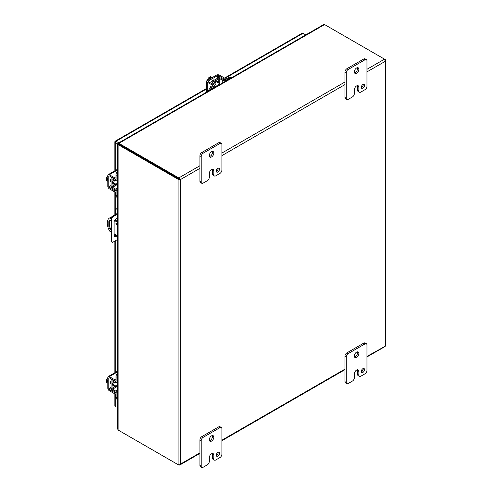 <?xml version="1.0" encoding="UTF-8"?>
<svg xmlns="http://www.w3.org/2000/svg" width="492" height="492" viewBox="0 0 492 492"><rect width="100%" height="100%" fill="white"/><g stroke="black" fill="none" stroke-linecap="round" stroke-linejoin="round"><path stroke-width="0.74" d="M216.271 171.394A2.288 1.322 120 0 0 218.184 168.455A2.288 1.322 120 0 0 218.159 168.129M216.246 171.068A2.288 1.322 120 0 0 216.72 172.12A2.288 1.322 120 0 0 218.485 171.505A2.288 1.322 120 0 0 219.481 169.199A2.288 1.322 120 0 0 219.008 168.153A2.288 1.322 120 0 0 217.243 168.768A2.288 1.322 120 0 0 216.246 171.068M209.438 156.505A3.204 1.851 120 0 0 212.519 152.28A3.204 1.851 120 0 0 212.366 151.425M209.285 155.65A3.204 1.851 120 0 0 209.949 157.114A3.204 1.851 120 0 0 212.415 156.253A3.204 1.851 120 0 0 213.817 153.03A3.204 1.851 120 0 0 213.153 151.561A3.204 1.851 120 0 0 210.681 152.422A3.204 1.851 120 0 0 209.285 155.65M203.128 183.129A2.749 1.587 -60 0 1 201.757 183.264A2.749 1.587 -60 0 1 201.191 182.003L201.191 156.585A2.749 1.587 -60 0 1 203.128 153.215L219.967 143.498A2.749 1.587 -60 0 1 221.338 143.363A2.749 1.587 -60 0 1 221.91 144.617L221.91 170.041A2.749 1.587 -60 0 1 219.967 173.405L215.754 175.841A2.749 1.587 -60 0 1 214.383 175.976A2.749 1.587 -60 0 1 213.811 174.715L213.811 170.976A3.192 1.845 120 0 0 213.153 169.512A3.192 1.845 120 0 0 211.554 169.672A3.192 1.845 120 0 0 209.291 173.59L209.291 177.329A2.749 1.587 -60 0 1 207.347 180.693L203.128 183.129M201.191 182.003L199.893 181.259L199.893 155.835L201.191 156.585M199.893 181.259A2.749 1.587 120 0 0 200.459 182.514L201.757 183.264M213.811 170.976L212.519 170.232A3.192 1.845 120 0 0 212.366 169.377M212.519 170.232L212.519 173.971A2.749 1.587 120 0 0 213.085 175.226L214.383 175.976M221.338 143.363L220.047 142.612A2.749 1.587 120 0 0 218.669 142.748L219.967 143.498M203.128 153.215L201.837 152.471L218.669 142.748M201.837 152.471A2.749 1.587 120 0 0 199.893 155.835M117.662 386.78A1.79 1.033 -60 0 1 117.059 386.743A1.79 1.033 -60 0 1 116.69 385.925A1.79 1.033 -60 0 1 117.662 383.944M107.84 380.623L106.266 379.713L107.84 377.69M107.84 383.231L106.266 382.321L106.266 381.423L107.25 381.995L107.25 381.177L106.266 380.611L106.266 379.713M106.266 381.423L107.25 381.337M107.84 381.626A3.665 2.116 120 0 0 107.779 382.309A3.665 2.116 120 0 0 107.84 382.924M116.733 223.319A0.916 0.529 -120 0 0 117.262 224.235L117.244 224.143M116.622 224.739A0.916 0.529 60 0 1 116.026 223.934A0.916 0.529 60 0 1 116.167 223.196A0.916 0.529 60 0 1 116.622 223.245A0.916 0.529 60 0 1 117.219 224.051A0.916 0.529 60 0 1 117.084 224.782A0.916 0.529 60 0 1 116.622 224.739M117.662 222.347L114.538 220.545M111.094 218.559L109.87 217.845A10.99 6.347 -120 0 0 109.513 218.03A10.99 6.347 -120 0 0 109.87 231.308L111.094 232.015M114.082 233.743L117.662 235.809M111.094 230.072A3.204 1.851 60 0 1 108.855 226.16L108.855 221.824A3.204 1.851 60 0 1 109.519 220.361A3.204 1.851 60 0 1 111.094 220.502M109.87 217.845L110.614 217.415A10.99 6.347 -120 0 0 110.257 217.599L109.513 218.03M117.662 221.486L114.931 219.906M111.223 217.772L110.614 217.415M109.937 220.219A3.204 1.851 -120 0 0 109.599 221.394L109.599 225.73A3.204 1.851 -120 0 0 111.094 229.057M361.325 87.65A2.288 1.322 120 0 0 363.237 84.71A2.288 1.322 120 0 0 363.213 84.384M361.294 87.324A2.288 1.322 120 0 0 361.768 88.375A2.288 1.322 120 0 0 363.533 87.76A2.288 1.322 120 0 0 364.535 85.454A2.288 1.322 120 0 0 364.062 84.409A2.288 1.322 120 0 0 362.296 85.024A2.288 1.322 120 0 0 361.294 87.324M354.486 72.761A3.204 1.851 120 0 0 357.573 68.536A3.204 1.851 120 0 0 357.42 67.681M354.332 71.906A3.204 1.851 120 0 0 354.996 73.37A3.204 1.851 120 0 0 357.469 72.508A3.204 1.851 120 0 0 358.865 69.286A3.204 1.851 120 0 0 358.201 67.816A3.204 1.851 120 0 0 355.734 68.677A3.204 1.851 120 0 0 354.332 71.906M348.182 99.384A2.749 1.587 -60 0 1 346.811 99.519A2.749 1.587 -60 0 1 346.239 98.259L346.239 72.841A2.749 1.587 -60 0 1 348.182 69.47L365.021 59.753A2.749 1.587 -60 0 1 366.392 59.618A2.749 1.587 -60 0 1 366.958 60.873L366.958 86.297A2.749 1.587 -60 0 1 365.021 89.661L360.808 92.096A2.749 1.587 -60 0 1 359.431 92.232A2.749 1.587 -60 0 1 358.865 90.971L358.865 87.232A3.192 1.845 120 0 0 358.201 85.768A3.192 1.845 120 0 0 356.608 85.928L356.602 85.934A3.192 1.845 120 0 0 354.345 89.845L354.345 93.585A2.749 1.587 -60 0 1 352.401 96.949L348.182 99.384M346.239 98.259L344.947 97.514L344.947 72.09L346.239 72.841M344.947 97.514A2.749 1.587 120 0 0 345.513 98.769L346.811 99.519M358.865 87.232L357.567 86.487A3.192 1.845 120 0 0 357.42 85.633M357.567 86.487L357.567 90.227A2.749 1.587 120 0 0 358.139 91.481L359.431 92.232M366.392 59.618L365.095 58.868A2.749 1.587 120 0 0 363.723 59.003L365.021 59.753M348.182 69.47L346.885 68.726L363.723 59.003M346.885 68.726A2.749 1.587 120 0 0 344.947 72.09M178.43 179.389L178.916 178.867L119.218 144.402L178.928 178.879L179.291 179.082L178.916 178.867L179.131 178.184L179.887 179.426L179.291 179.082L180.293 179.66L178.43 179.389A1.581 0.916 180 0 1 178.055 179.229L118.474 144.833L119.218 144.402A1.464 0.849 -120 0 0 118.873 144.273L118.123 144.703A1.464 0.849 60 0 1 118.474 144.833M178.055 179.229L178.055 464.632A1.581 0.916 0 0 0 178.43 464.792L179.887 464.774L180.293 464.202L180.293 179.66L179.543 179.229M118.935 144.162A1.464 0.849 0 0 0 119.218 144.402L119.218 143.535A1.464 0.849 180 0 1 118.935 143.301L118.935 144.162M366.958 69.304L384.523 59.163L385.267 59.594A1.581 0.916 180 0 1 385.55 59.815L385.562 60.682L384.849 59.409A1.581 0.916 -120 0 0 384.523 59.163L324.941 24.766A1.464 0.849 180 0 0 324.536 24.6L323.416 24.711L118.467 143.037M384.639 60.092L385.55 59.815M199.893 165.761L178.799 177.938A1.581 0.916 60 0 1 179.131 178.184M178.799 177.938L119.218 143.535M178.055 464.632L118.474 430.236A1.464 0.849 60 0 1 118.123 429.965L118.123 144.703L117.68 144.464L118.264 144.414M178.916 464.27L179.131 465.198A1.581 0.916 60 0 1 178.799 465.063L119.218 430.666A1.464 0.849 0 0 0 119.218 430.666L119.218 430.666M385.734 345.402L385.562 60.682M384.849 346.423L385.562 346.03L385.55 345.218M118.75 143.566L118.504 143.031L118.935 143.301L324.536 24.6M118.615 143.486L118.935 143.941M117.662 144.433L117.662 428.938L118.123 429.965M118.677 144.384L118.123 144.334M199.893 452.886L180.293 464.202L179.801 465.02L199.893 453.421M179.887 464.774L179.131 465.198M366.958 71.887L385.267 61.316L385.562 346.03L366.958 356.429M117.662 239.469L113.117 242.095A1.833 1.058 -60 0 1 112.201 242.187L111.475 241.769A1.833 1.058 -60 0 1 111.094 240.926L111.094 218.497A1.833 1.058 -60 0 1 112.391 216.252L117.662 213.208M117.244 221.246L117.244 219.586A2.749 1.587 120 0 0 116.991 218.62M114.341 236.369A2.749 1.587 120 0 0 116.401 235.078M111.094 218.497L111.819 218.915A1.833 1.058 -60 0 1 113.117 216.671L117.662 214.051M117.662 209.666L116.93 209.241L117.656 208.823A1.833 1.058 -120 0 0 116.739 208.737L116.014 209.155A1.833 1.058 -120 0 0 115.632 209.992L115.632 214.383M111.819 218.915L111.819 241.351L111.094 240.926M112.201 242.187A1.833 1.058 -60 0 1 111.819 241.351M117.127 235.496A2.749 1.587 -60 0 1 114.654 236.664A2.749 1.587 -60 0 1 114.082 235.404L114.082 222.243A2.749 1.587 -60 0 1 115.282 219.481A2.749 1.587 -60 0 1 117.404 218.743A2.749 1.587 -60 0 1 117.662 218.971M116.93 209.241A1.833 1.058 -120 0 0 116.014 209.155M115.632 219.155L115.632 220.318M116.044 142.096L115.3 141.665M224.53 78.062L302.199 33.222A1.581 0.916 60 0 1 302.992 33.296L305.766 34.901M118.492 144.371L115.3 142.526A1.581 0.916 0 0 1 114.833 141.88A1.581 0.916 0 0 1 114.987 141.487A1.581 0.916 60 0 1 115.251 141.155A1.581 0.916 60 0 1 116.044 141.235L118.818 142.834M114.833 393.803L114.833 405.808A1.581 0.916 0 0 0 115.3 406.453L116.044 406.884A1.581 0.916 -120 0 0 116.044 406.884M361.325 371.786A2.288 1.322 120 0 0 363.237 368.846A2.288 1.322 120 0 0 363.213 368.52M361.294 371.46A2.288 1.322 120 0 0 361.768 372.512A2.288 1.322 120 0 0 363.533 371.897A2.288 1.322 120 0 0 364.535 369.59A2.288 1.322 120 0 0 364.062 368.545A2.288 1.322 120 0 0 362.296 369.16A2.288 1.322 120 0 0 361.294 371.46M354.486 356.897A3.204 1.851 120 0 0 357.573 352.678A3.204 1.851 120 0 0 357.42 351.817M354.332 356.042A3.204 1.851 120 0 0 354.996 357.506A3.204 1.851 120 0 0 357.469 356.651A3.204 1.851 120 0 0 358.865 353.422A3.204 1.851 120 0 0 358.201 351.958A3.204 1.851 120 0 0 355.734 352.813A3.204 1.851 120 0 0 354.332 356.042M348.182 383.52A2.749 1.587 -60 0 1 346.811 383.655A2.749 1.587 -60 0 1 346.239 382.395L346.239 356.977A2.749 1.587 -60 0 1 348.182 353.613L365.021 343.89A2.749 1.587 -60 0 1 366.392 343.754A2.749 1.587 -60 0 1 366.958 345.009L366.958 370.433A2.749 1.587 -60 0 1 365.021 373.797L360.808 376.232A2.749 1.587 -60 0 1 359.431 376.368A2.749 1.587 -60 0 1 358.865 375.107L358.865 371.368A3.192 1.845 120 0 0 358.201 369.91A3.192 1.845 120 0 0 356.608 370.064A3.192 1.845 120 0 0 354.345 373.981L354.345 377.721A2.749 1.587 -60 0 1 352.401 381.085L348.182 383.52M346.239 382.395L344.947 381.651L344.947 356.226L346.239 356.977M344.947 381.651A2.749 1.587 120 0 0 345.513 382.905L346.811 383.655M358.865 371.368L357.567 370.624A3.192 1.845 120 0 0 357.42 369.769M357.567 370.624L357.567 374.363A2.749 1.587 120 0 0 358.139 375.617L359.431 376.368M366.392 343.754L365.095 343.004A2.749 1.587 120 0 0 363.723 343.139L365.021 343.89M348.182 353.613L346.885 352.862L363.723 343.139M346.885 352.862A2.749 1.587 120 0 0 344.947 356.226M216.271 455.531A2.288 1.322 120 0 0 218.184 452.591A2.288 1.322 120 0 0 218.159 452.265M216.246 455.205A2.288 1.322 120 0 0 216.72 456.256A2.288 1.322 120 0 0 218.485 455.641A2.288 1.322 120 0 0 219.481 453.335A2.288 1.322 120 0 0 219.008 452.289A2.288 1.322 120 0 0 217.243 452.904A2.288 1.322 120 0 0 216.246 455.205M209.438 440.641A3.204 1.851 120 0 0 212.519 436.422A3.204 1.851 120 0 0 212.366 435.561M209.285 439.786A3.204 1.851 120 0 0 209.949 441.25A3.204 1.851 120 0 0 212.415 440.395A3.204 1.851 120 0 0 213.817 437.167A3.204 1.851 120 0 0 213.153 435.703A3.204 1.851 120 0 0 210.681 436.558A3.204 1.851 120 0 0 209.285 439.786M203.128 467.265A2.749 1.587 -60 0 1 201.757 467.4A2.749 1.587 -60 0 1 201.191 466.139L201.191 440.721A2.749 1.587 -60 0 1 203.128 437.357L219.967 427.634A2.749 1.587 -60 0 1 221.338 427.499A2.749 1.587 -60 0 1 221.91 428.753L221.91 454.178A2.749 1.587 -60 0 1 219.967 457.542L215.754 459.977A2.749 1.587 -60 0 1 214.383 460.112A2.749 1.587 -60 0 1 213.811 458.851L213.811 455.112A3.192 1.845 120 0 0 213.153 453.655A3.192 1.845 120 0 0 211.554 453.808A3.192 1.845 120 0 0 209.291 457.726L209.291 461.465A2.749 1.587 -60 0 1 207.347 464.829L203.128 467.265M201.191 466.139L199.893 465.395L199.893 439.971L201.191 440.721M199.893 465.395A2.749 1.587 120 0 0 200.459 466.65L201.757 467.4M213.811 455.112L212.519 454.368A3.192 1.845 120 0 0 212.366 453.513M212.519 454.368L212.519 458.107A2.749 1.587 120 0 0 213.085 459.362L214.383 460.112M221.338 427.499L220.047 426.748A2.749 1.587 120 0 0 218.669 426.884L219.967 427.634M203.128 437.357L201.837 436.607L218.669 426.884M201.837 436.607A2.749 1.587 120 0 0 199.893 439.971M217.741 85.719A1.79 1.033 -60 0 1 218.971 83.886A1.79 1.033 -60 0 1 219.869 83.8A1.79 1.033 -60 0 1 220.201 84.298M212.218 77.57L210.644 76.666L209.863 77.109L210.853 77.681L210.145 78.087L209.162 77.521L208.387 77.964L209.961 78.874M207.415 80.344L208.387 77.964M210.281 78.007L209.863 77.109M211.954 77.724A3.665 2.116 120 0 0 211.388 77.982A3.665 2.116 120 0 0 210.822 78.376M117.662 184.881A1.79 1.033 -60 0 1 117.059 184.844A1.79 1.033 -60 0 1 116.69 184.026A1.79 1.033 -60 0 1 117.662 182.046M107.84 178.725L106.266 177.815L107.84 175.792M107.84 181.333L106.266 180.423L106.266 179.525L107.25 180.097L107.25 179.279L106.266 178.713L106.266 177.815M106.266 179.525L107.25 179.439M107.84 179.721A3.665 2.116 120 0 0 107.779 180.41A3.665 2.116 120 0 0 107.84 181.025M111.081 383.526A2.06 1.187 -60 0 1 110.792 383.434A2.06 1.187 -60 0 1 110.368 382.493A2.06 1.187 -60 0 1 111.081 380.63M115.989 392.751A1.833 1.058 180 0 1 114.322 392.462L109.322 389.578A0.701 0.406 60 0 1 108.824 388.711L108.824 378.047A0.701 0.406 60 0 1 109.322 377.764L114.322 380.648A1.833 1.058 0 0 0 116.02 380.931M116.02 393.883A1.833 1.058 0 0 1 114.322 393.6L109.322 390.709A2.097 1.212 -120 0 1 107.84 388.145L107.84 377.481A2.097 1.212 60 0 1 108.277 376.521A2.097 1.212 60 0 1 109.322 376.626L117.662 371.811M116.02 379.793A1.833 1.058 180 0 1 114.322 379.51L109.322 376.626M115.86 386.048A2.86 1.648 -60 0 1 115.638 386.189A2.86 1.648 -60 0 1 114.212 386.331A2.86 1.648 -60 0 1 114.814 382.198M114.212 386.331L113.228 385.765A2.86 1.648 -60 0 1 113.818 381.644M117.588 382.112A2.86 1.648 -60 0 1 117.65 382.954L116.893 382.518M117.662 393.157L117.004 393.532A2.097 1.212 -120 0 0 115.552 390.986L112.551 389.19A0.701 0.406 60 0 1 112.065 388.336L112.065 381.232A0.701 0.406 60 0 1 112.551 380.937L115.552 382.61A2.097 1.212 -120 0 0 116.573 382.696A2.097 1.212 -120 0 0 117.004 381.737L117.004 377.284A3.665 2.116 -60 0 1 117.662 374.916M117.662 372.985A3.665 2.116 120 0 0 116.02 376.718L116.02 381.171A0.701 0.406 60 0 1 115.534 381.46L112.539 379.793A2.097 1.212 -120 0 0 111.512 379.701A2.097 1.212 -120 0 0 111.081 380.66L111.081 387.77A2.097 1.212 -120 0 0 112.539 390.322L115.534 392.112A0.701 0.406 60 0 1 116.02 392.967L116.02 397.419A3.665 2.116 120 0 0 116.782 399.098L117.662 399.609A3.665 2.116 120 0 1 117.004 397.991L116.02 397.419M117.004 393.532L117.004 397.991M214.813 84.126A2.86 1.648 -60 0 1 218.085 81.537A2.86 1.648 -60 0 1 218.676 82.847A2.86 1.648 -60 0 1 218.663 83.105M213.835 83.542A2.86 1.648 -60 0 1 217.101 80.971L218.085 81.537M216.88 86.205A2.86 1.648 -60 0 1 216.123 86.574M215.508 87.01L215.508 86.254A2.097 1.212 0 0 0 216.123 85.399A2.097 1.212 0 0 0 215.533 84.556L212.587 82.797A0.701 0.406 180 0 1 212.593 82.232L218.749 78.677A0.701 0.406 180 0 1 219.733 78.671L222.784 80.374A2.097 1.212 0 0 0 225.723 80.356L229.579 78.13A3.665 2.116 -60 0 1 231.302 77.89L230.428 77.379A3.665 2.116 120 0 0 228.595 77.564L224.739 79.79A0.701 0.406 180 0 1 223.755 79.796L220.705 78.093A2.097 1.212 0 0 0 217.765 78.105L211.609 81.66A2.097 1.212 0 0 0 211 82.515A2.097 1.212 0 0 0 211.585 83.357L214.53 85.116A0.701 0.406 180 0 1 214.524 85.688L210.668 87.914A3.665 2.116 120 0 0 208.257 91.198M215.508 86.254L211.652 88.48A3.665 2.116 120 0 0 209.93 90.233M115.86 184.149A2.86 1.648 -60 0 1 115.638 184.291A2.86 1.648 -60 0 1 114.212 184.432A2.86 1.648 -60 0 1 114.814 180.3M114.212 184.432L113.228 183.867A2.86 1.648 -60 0 1 113.818 179.746M117.588 180.213A2.86 1.648 -60 0 1 117.65 181.05L116.893 180.613M117.662 191.259L117.004 191.634A2.097 1.212 -120 0 0 115.552 189.088L112.551 187.292A0.701 0.406 60 0 1 112.065 186.437L112.065 179.334A0.701 0.406 60 0 1 112.551 179.039L115.552 180.712A2.097 1.212 -120 0 0 116.573 180.798A2.097 1.212 -120 0 0 117.004 179.838L117.004 175.386A3.665 2.116 -60 0 1 117.662 173.018M117.662 171.087A3.665 2.116 120 0 0 116.02 174.82L116.02 179.273A0.701 0.406 60 0 1 115.534 179.562L112.539 177.895A2.097 1.212 -120 0 0 111.512 177.803A2.097 1.212 -120 0 0 111.081 178.762L111.081 185.871A2.097 1.212 -120 0 0 112.539 188.418L115.534 190.213A0.701 0.406 60 0 1 116.02 191.068L116.02 195.521A3.665 2.116 120 0 0 116.782 197.2L117.662 197.71M117.004 191.634L117.004 196.093A3.665 2.116 120 0 0 117.662 197.698M211.585 81.678A2.06 1.187 -60 0 1 212.839 80.128A2.06 1.187 -60 0 1 213.866 80.024A2.06 1.187 -60 0 1 214.094 80.227M209.844 85.959L210.551 87.982L209.844 85.965L210.299 86.358C209.715 86.678 209.912 87.176 210.883 87.859M210.859 87.804L210.767 86.481M214.315 85.805A1.833 1.058 -120 0 0 213.22 84.476L208.221 81.592A0.701 0.406 180 0 1 208.221 81.014L217.458 75.682A0.701 0.406 180 0 1 218.454 75.682L223.454 78.572A1.833 1.058 60 0 1 224.537 79.87M207.237 91.789L207.237 82.158A2.097 1.212 0 0 1 206.622 81.303A2.097 1.212 0 0 1 207.237 80.448L216.474 75.116A2.097 1.212 180 0 1 219.438 75.116L224.438 78A1.833 1.058 -120 0 1 225.533 79.329M207.237 82.158L212.237 85.042A1.833 1.058 60 0 1 213.331 86.377M210.847 87.81L210.767 86.487L211.972 87.158M111.081 181.628A2.06 1.187 -60 0 1 110.792 181.536A2.06 1.187 -60 0 1 110.368 180.595A2.06 1.187 -60 0 1 111.081 178.731M115.989 190.847A1.833 1.058 180 0 1 114.322 190.564L109.322 187.673A0.701 0.406 60 0 1 108.824 186.812L108.824 176.148A0.701 0.406 60 0 1 109.322 175.859L114.322 178.75A1.833 1.058 0 0 0 116.02 179.033M116.02 191.985A1.833 1.058 0 0 1 114.322 191.702L109.322 188.811A2.097 1.212 -120 0 1 107.84 186.247L107.84 175.583A2.097 1.212 60 0 1 108.277 174.623A2.097 1.212 60 0 1 109.322 174.728L117.662 169.912M116.02 177.895A1.833 1.058 180 0 1 114.322 177.612L109.322 174.728M212.519 173.971L213.811 174.715M109.599 225.73L108.855 226.16M108.855 221.824L109.599 221.394M357.567 90.227L358.865 90.971M344.947 82.016L221.91 153.049M118.8 144.285L118.049 144.433M180.293 179.66L199.893 168.344M221.91 155.632L344.947 84.599M344.947 369.141L221.91 440.174M112.391 216.252L113.117 216.671M117.662 219.826L117.244 219.586M116.044 141.235L206.622 88.935M224.912 78.382L302.992 33.296M115.3 142.526L115.3 170.57M115.3 191.991L115.3 214.573M115.3 219.469L115.3 220.121M115.3 234.444L115.3 236.111M115.3 240.834L115.3 372.469M115.3 393.889L115.3 406.453M357.567 374.363L358.865 375.107M212.519 458.107L213.811 458.851M111.198 388.496L109.322 389.578M111.081 387.413L108.824 388.711M114.322 380.648L114.322 379.51M109.322 377.764L108.824 378.047M114.322 393.6L114.322 392.462M112.563 380.943L112.065 381.232M112.065 388.336L115.946 386.097M116.93 386.669L112.551 389.19M117.662 389.762L115.552 390.986M116.02 381.183L115.534 381.46M117.004 377.284L116.02 376.718M117.662 381.362L117.004 381.737M218.749 83.154L218.749 78.677M219.733 78.671L219.733 83.726M212.593 82.232L212.593 82.804M214.53 85.682L214.53 85.116M229.579 78.13L228.595 77.564M225.723 81.112L225.723 80.356M222.784 80.374L222.784 82.81M211.652 88.48L210.668 87.914M112.563 179.045L112.065 179.334M112.065 186.437L115.946 184.199M116.93 184.764L112.551 187.292M117.662 187.864L115.552 189.088M116.02 179.279L115.534 179.562M117.004 175.386L116.02 174.82M117.662 179.463L117.004 179.838M117.004 196.093L116.02 195.521M208.221 81.592L208.221 81.014M223.454 78.572L224.438 78M218.454 75.682L218.454 77.847M217.458 78.283L217.458 75.682M212.237 85.042L213.22 84.476M111.198 186.597L109.322 187.673M111.081 185.515L108.824 186.812M114.322 178.75L114.322 177.612M109.322 175.859L108.824 176.148M114.322 191.702L114.322 190.564M110.417 382.905L111.081 383.286M113.634 384.762L117.059 386.743M118.664 143.369L118.91 144.095M221.91 440.709L344.947 369.677M366.958 356.964L385.101 346.491M206.622 88.4L115.251 141.155M114.833 141.88L114.833 170.835M114.833 191.905L114.833 214.844M114.833 234.174L114.833 236.314M114.833 241.105L114.833 372.733M213.22 79.962L213.885 80.35M216.437 81.82L219.869 83.8M216.123 85.768L216.892 86.211M110.417 181.007L111.081 181.388M113.634 182.864L117.059 184.844M117.662 371.103L108.277 376.521M112.102 379.363L111.512 379.701M117.662 382.069L116.573 382.696M216.123 86.66L216.123 85.399M211 83.191L211 82.515M112.102 177.464L111.512 177.803M117.662 180.17L116.573 180.798M206.622 81.303L206.622 92.139M117.662 169.205L108.277 174.623"/></g></svg>
